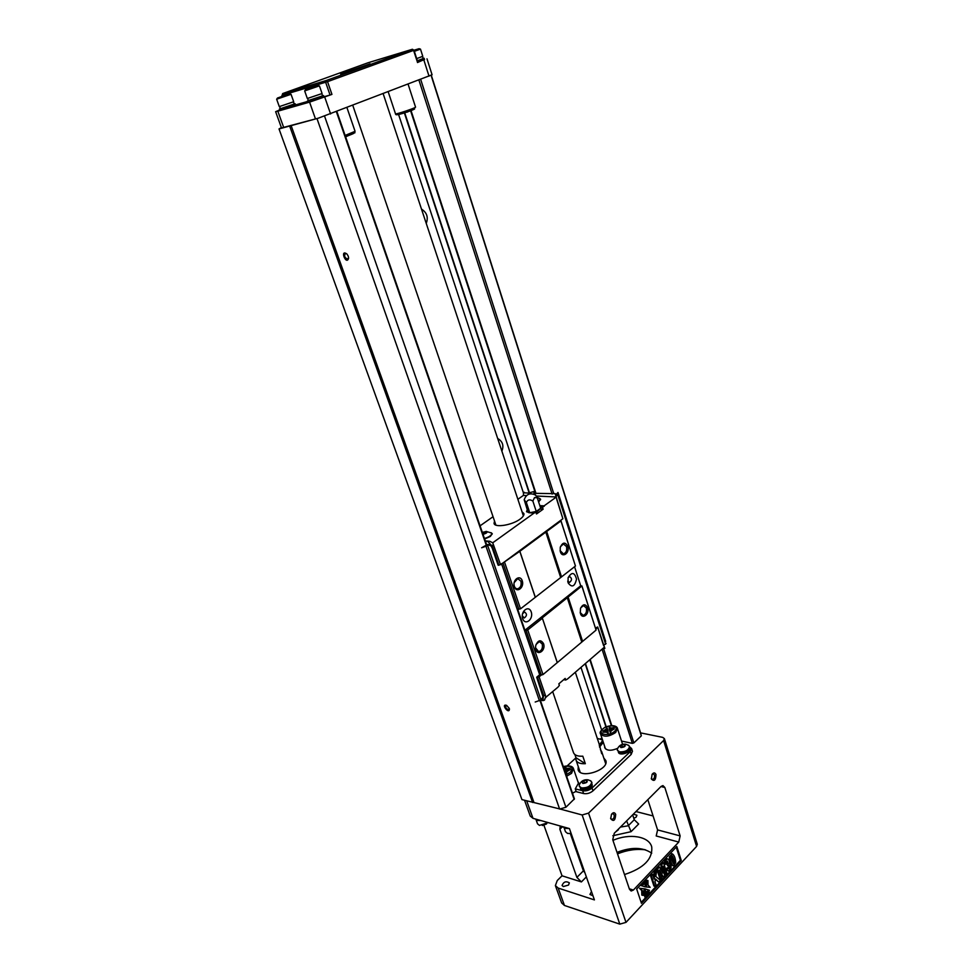 <?xml version="1.0" encoding="UTF-8"?>
<svg xmlns="http://www.w3.org/2000/svg" width="973" height="973" viewBox="0 0 973 973"><rect width="100%" height="100%" fill="white"/><g stroke="black" fill="none" stroke-linecap="round" stroke-linejoin="round"><path stroke-width="1.46" d="M275.639 111.688L281.513 127.962L318.232 118.207L279.02 128.947L281.392 127.597M431.307 75.237L640.526 732.718L641.329 735.843L633.861 742.922L632.353 743.36L621.528 741.073M324.568 116.152L565.921 807.249L559.937 808.989L521.929 799.599L279.02 128.947M289.662 126.076L532.608 802.482M291.134 125.59L533.836 802.129M509.244 708.356L509.414 709.086C509.171 714.948 500.463 703.418 506.58 705.34L509.244 708.356M316.991 118.609L559.633 809.074M348.285 256.227L348.602 258.246C346.291 265.957 339.492 248.614 346.972 254.05L348.285 256.227M506.507 705.303L505.802 705.413C505.303 707.76 506.349 709.147 508.952 709.585L509.353 708.758M540.38 700.365L574.423 798.845L565.921 807.249M501.873 451.119C504.038 445.585 502.64 441.377 497.677 438.495M398.407 113.95L523.474 493.031M581.003 667.429L601.606 729.859M426.247 223.401C428.485 217.295 426.892 212.528 421.491 209.098M601.971 738.239L600.402 738.872M404.403 113.014L529.117 492.885M585.235 663.817L605.911 726.831M404.732 112.819L529.434 492.788M585.491 663.598L606.203 726.709M410.57 110.679L534.919 491.572M589.869 659.852L611.312 725.542M411.02 110.521L535.977 493.372M590.21 659.56L611.749 725.53M431.1 75.322L641.329 735.843M346.692 253.783L345.439 253.491C343.895 255.899 344.624 257.76 347.641 259.098L348.602 257.748M577.877 781.514L578.68 782.803L575.262 788.872L576.223 791.681L583.618 793.554C586.987 794.102 590.112 793.202 592.995 790.842L631.209 754.391L632.438 751.168M555.461 885.819L561.652 902.944L564.449 905.462L619.801 924.131L625.992 922.38L696.595 846.413L663.586 740.562L664.401 738.629L662.674 737.364L640.562 732.876M559.937 808.989L582.146 814.973L588.543 813.112L663.586 740.562M572.465 793.202L576.101 791.329M615.69 814.365C615.301 820.519 613.635 821.966 610.691 818.694L611.494 814.328C613.197 812.175 614.595 812.187 615.69 814.365M655.997 774.581C655.766 780.273 654.233 781.757 651.399 779.032L652.117 774.313C653.71 772.367 654.999 772.465 655.997 774.581M647.836 799.672L657.59 829.908L680.139 835.904L664.839 787.473L660.959 786.549M680.139 835.904L678.765 842.071L633.387 890.052L631.161 891.013L629.482 889.286L612.747 839.76L614.267 833.253L661.105 786.403L662.954 785.588L664.839 787.473M681.282 860.546L641.475 903.309L636.67 889.018L676.807 846.486L681.282 860.546L680.419 860.302L641.171 902.421M563.854 827.099L560.168 826.697L559.864 829.239L576.892 877.391L583.399 870.847L584.87 872.672M543.919 825.213L562.029 875.797L557.261 880.529L555.388 885.6L558.174 888.069L594.418 899.903L569.424 828.582L532.997 818.329L530.249 816.067L524.556 800.305M635.977 811.543L653.078 815.946M570.798 833.508L581.124 861.944M570.324 833.581L583.399 870.847M620.433 827.086L628.23 825.785L634.262 819.728L638.641 824.009L631.051 831.684L626.612 820.908M634.262 819.728L632.657 814.851M696.595 846.413L697.276 844.199M645.488 849.843C636.488 848.651 627.159 849.988 617.514 853.868M591.499 891.572L589.954 894.43L592.971 895.768M563.306 886.549L568.536 885.065L569.351 882.852C566.018 880.881 563.598 881.757 562.078 885.466L563.306 886.549M633.824 818.39L636.233 817.052L636.914 815.24L633.338 814.17M562.029 875.797L581.392 881.927L576.892 877.391M612.954 840.38C629.239 833.07 649.1 836.184 651.715 846.911C652.822 858.989 643.761 868.208 624.496 874.545M617.004 852.372C631.343 846.851 642.922 847.13 651.728 853.187M617.344 853.37C626.855 849.514 635.989 848.261 644.746 849.611M678.765 842.071L656.203 835.977L657.59 829.908M649.307 893.299L648.663 894.053L648.59 891.864L647.568 891.694L648.2 890.952L649.076 891.219L649.1 893.238M648.529 894.138L647.884 894.905L647.896 892.898L647.592 895.209L646.972 893.846L646.911 895.951L646.887 893.761L645.792 893.53L647.13 893.287L647.641 894.406L647.446 891.755L648.322 892.022L648.334 894.078M646.875 893.214L646.984 892.253M645.269 894.102L646.413 894.248L646.169 896.583M646.194 896.595L644.831 896.972L644.831 894.99M676.223 847.118L680.419 860.302M673.425 865.848C671.613 864.693 670.531 861.762 670.19 857.043L672.44 853.917C674.362 855.316 675.444 858.259 675.7 862.747L673.425 865.848L672.562 865.605C670.738 864.45 669.667 861.519 669.315 856.799L672.136 853.929M665.824 874.545L663.112 866.201L664.595 875.846L663.404 877.123L659.463 870.069L662.187 878.437L661.032 879.677L660.168 879.41L656.69 868.792L658.563 866.797L659.439 867.052L662.917 873.109L661.664 864.693L660.801 864.438L662.662 862.455L663.525 862.71L666.967 873.316L665.824 874.545L664.948 874.289L663.829 870.811M661.798 871.163L660.801 864.438M663.404 877.123L660.485 873.182M669.667 863.355C671.893 866.493 671.504 869.047 668.487 871.03L666.979 869.509L668.037 868.062L668.828 868.938C670.154 867.94 670.166 866.627 668.877 864.985L667.855 865.946L667.417 861.056L665.435 864.365C665.094 861.129 665.873 859.317 667.758 858.952C669.217 859.512 669.619 861.044 668.962 863.538L669.339 863.367M668.317 870.993L666.116 869.266L667.174 867.819L668.037 868.062M668.342 868.597L668.5 865.082M667.855 865.946L666.578 863.902L667.004 861.214M665.435 864.365L664.559 864.109C664.231 860.874 664.997 859.074 666.894 858.709L667.466 858.952M658.794 882.073L655.449 878.911L655.011 881.781L656.07 884.992L654.817 886.342L653.941 886.075L650.426 875.42L651.691 874.082L652.567 874.338L654.124 879.081L655.109 871.638L654.245 871.382L655.936 869.594L656.799 869.85L655.814 876.491L660.399 880.346L658.794 882.073L655.376 879.41M653.479 877.123L654.245 871.382M645.269 886.78L647.045 880.273L647.921 880.529L648.006 885.041L650.171 887.352L645.269 886.78M644.917 886.804L641.073 885.527L644.077 884.25L646.133 880.164L644.917 886.804L640.21 885.26L643.202 883.983L645.245 879.933M641.706 890.563L639.516 888.264L644.467 888.823L642.667 895.367L641.803 895.087L641.706 890.563L642.569 890.83L639.516 888.264M643.603 895.44L644.807 888.799L649.49 890.319L646.522 891.609L644.467 895.707L643.603 895.44M672.209 856.021L672.161 856.009C670.117 854.16 672.805 864.024 673.73 863.793C675.712 865.642 673.219 856.118 672.209 856.021M673.267 863.367C673.851 862.127 673.352 859.731 671.759 856.167M661.032 879.677L657.566 869.035L656.69 868.792M657.566 869.035L659.439 867.052M661.664 864.693L663.525 862.71M666.979 869.509L666.116 869.266M667.454 864.146L666.578 863.902M654.817 886.342L651.302 875.688L650.426 875.42M651.302 875.688L652.567 874.338M655.109 871.638L656.799 869.85M646.133 887.048L647.921 880.529M646.133 880.164L645.269 879.908M644.077 884.25L643.202 883.983M641.073 885.527L640.21 885.26M640.38 888.531L644.467 888.823M642.667 895.367L642.569 890.83M644.467 895.707L645.671 889.067M645.707 897.24L645.622 895.038L644.88 894.88M645.476 895.075L646.413 894.248M645.476 895.136L644.856 894.941M645.841 896.911L644.977 896.632M645.804 897.033L644.941 896.765M645.695 897.179L644.831 896.911M645.95 894.71L646.036 895.634L645.95 894.71M646.668 893.859L645.792 893.53M647.009 895.719L646.315 895.501M646.899 895.89L646.169 895.659M646.911 895.951L646.121 895.695M648.444 891.961L647.568 891.633M648.432 891.9L649.076 891.219M564.158 827.099L568.743 828.388M570.737 833.52L567.527 833.411L565.483 831.708L563.829 827.001L565.763 828.4L569.059 828.485M536.159 819.217L540.562 820.458M548.188 822.611L539.456 825.408L537.534 823.815L535.855 819.132L537.68 820.482L540.866 820.543M546.558 823.961L542.326 825.53M609.341 729.519L614.145 727.719L610.764 727.962L609.074 726.685L609.341 729.519M608.198 733.447L606.447 732.183L603.053 732.195L607.93 730.577L608.198 733.447L606.447 732.183M611.385 730.699L614.401 728.862L609.451 730.127L610.412 732.791L611.324 730.516L614.401 728.862M607.821 729.969L602.822 731.039L605.838 729.385L606.872 727.33L607.821 729.969M609.451 730.127L610.412 732.791M610.351 732.608L611.324 730.516M606.386 732L603.053 732.195M607.93 730.577L608.137 733.253M607.76 729.786L602.822 731.039M609.28 729.336L614.145 727.719M565.24 770.081L570.202 768.22L566.76 768.427L565.118 767.004L565.24 770.081M567.247 771.394L570.397 769.473L565.301 770.762L566.14 773.657L567.174 771.212L570.397 769.473M566.067 773.462L567.174 771.212M565.167 769.898L570.202 768.22M610.618 818.135L611.859 819.436C613.708 818.962 614.462 817.429 614.121 814.827L612.905 813.635L611.543 814.231M651.253 778.412L652.396 779.446C654.099 778.972 654.793 777.5 654.464 775.031L653.26 773.827L652.105 774.326M616.079 831.429L619.521 827.999M618.414 829.738L615.471 832.049M617.66 748.334C611.117 751.071 606.811 750.84 604.732 747.653L604.671 746.437M575.262 788.872L582.657 790.733C586.026 791.28 589.151 790.368 592.034 788.008L630.309 751.618L631.599 748.553L629.653 746.863M575.955 757.821L567.283 765.787M629.811 748.614L629.847 748.76C631.209 752.567 619.217 756.24 618.414 752.251L618.317 751.947M592.034 784.274L592.083 784.42C593.566 788.434 581.319 792.46 580.394 788.264L580.309 787.996M578.242 766.578L578.084 769.594C580.139 779.324 609.293 769.911 605.851 760.618L603.783 757.979M602.932 742.776L599.514 747.094M602.81 741.195L602.859 741.329C603.102 742.898 601.934 744.357 599.319 745.732M599.332 744.904L602.628 740.635L601.411 739.346M597.337 738.568L598.03 740.66M597.434 738.787L597.896 740.222L597.434 738.787M629.701 747.009L629.75 747.167C628.984 750.876 625.675 752.688 619.85 752.603L617.381 750.341M628.85 745.464L625.603 744.175C621.747 743.846 618.998 745.44 617.393 748.979L617.332 750.195L619.619 751.898C625.457 751.983 628.753 750.171 629.519 746.461L628.23 745.075M624.386 744.321C626.077 746.023 624.921 747.106 620.92 747.58C619.229 745.89 620.385 744.795 624.386 744.321M624.192 744.503L625.128 745.598L623.584 747.045L621.115 747.398L620.178 746.315L621.723 744.868L624.192 744.503L624.678 746.011M621.723 744.868L622.343 746.79L624.131 746.534M591.9 782.633L591.949 782.791C591.17 786.816 587.753 788.762 581.696 788.616L579.312 786.33M590.952 781.003L587.984 779.811C583.897 779.373 581.003 781.051 579.3 784.834L579.263 786.172L581.453 787.899C587.51 788.045 590.927 786.099 591.706 782.073L590.27 780.601M582.827 783.435C581.209 781.587 582.426 780.431 586.488 779.981C588.13 781.83 586.901 782.985 582.827 783.435M586.293 780.176L587.181 781.368L585.551 782.9L583.034 783.241L582.146 782.061L583.776 780.528L586.293 780.176L586.816 781.72M583.739 783.143L586.257 782.231M583.776 780.528L584.432 782.487M605.96 762.443L605.011 761.664M579.494 770.251L579.203 771.443M599.1 743.883L601.715 753.722L601.691 751.655L605.668 763.635M600.377 749.684L601.691 751.655M585.345 763.696L575.98 757.736L575.992 759.974C577.038 762.723 580.163 763.963 585.345 763.696L582.803 756.191C577.609 756.471 574.496 755.255 573.45 752.518L552.7 691.657M575.98 757.736L574.897 754.574M417.526 62.442L413.586 50.389L327.548 81.671L331.939 94.393L309.572 102.129L277.828 111.202L275.627 111.676L279.774 109.937M294.174 103.904L295.135 103.722L295.622 105.096L279.932 110.399L279.446 109.037L280.321 108.599M322.55 95.731L323.535 95.561L324.021 96.959L307.954 102.384L307.468 100.985M331.939 94.393L330.054 95.026L325.651 82.304L326.077 80.564L412.467 49.258M295.561 104.914L307.626 101.447M323.96 96.765L330.054 95.026M295.135 103.722L279.446 109.025M293.469 101.897L294.223 104.038L280.358 108.721L279.604 106.604M291.061 94.332L293.7 101.751L279.312 106.616L276.648 99.21L290.891 94.345M288.349 94.211L277.487 98.018L288.349 94.211M286.536 94.868L280.054 97.081L286.573 94.977M323.535 95.561L308.356 100.523M322.598 95.865L308.392 100.657L307.638 98.48M319.436 85.916L322.087 93.53L307.334 98.504L304.658 90.903L319.241 85.916M304.756 90.817L305.534 89.662L317.952 85.49L305.534 89.662M314.741 86.463L308.125 88.725L314.79 86.585M318.232 118.207L432.073 74.763M370.068 63.829L340.672 74.045L370.068 63.829M417.49 62.54L424.459 59.414M423.17 58.416L424.094 58.258L424.52 59.584L417.806 62.126M424.094 58.258L417.368 60.788M422.55 56.47L423.206 58.55L417.368 60.752M414.352 51.362L420.482 49.112L422.781 56.325L416.675 58.623M414.084 50.535L419.108 48.699L413.987 50.207L412.284 49.295L367.976 62.783L282.729 93.554L282.486 96.12M414.012 50.292L416.772 49.489L414.072 50.462M407.176 112.138L408.928 111.275M403.041 113.221L404.561 113.002M346.096 136.682L348.091 135.721M536.074 512.613L539.273 509.755M539.577 509.025L543.104 509.22L536.512 513.975L535.953 512.248L534.116 513.039L492.727 542.8L489.772 541.268L485.503 541.56M488.166 544.527L486.962 544.783L488.689 544.929L487.704 545.634L541 699.952L542.861 697.191L542.727 695.877L543.421 696.011L542.861 700.596L544.479 700.122L545.403 697.641L557.894 687.218L559.378 685.43L558.843 683.824L565.167 678.424L565.702 680.018L567.441 679.045L604.391 647.167L604.853 648.395L603.625 644.637L604.44 647.386M488.689 544.929L491.085 545.95L492.302 548.31L498.115 565.167L498.894 565.24L492.07 545.427M542.606 695.537L545.415 695.294L539.091 676.88L537.473 677.354L543.798 695.768M537.473 677.354L536.695 677.22L542.727 695.877M595.488 628.072L597.69 626.977L603.819 645.427M560.74 520.324L560.947 520.932L519.789 551.338L502.907 563.014L562.88 518.743L556.738 499.392M501.63 563.951L539.662 674.739L541.292 675.031L539.091 676.88M574.569 566.724L580.723 585.807L524.885 630.261L526.089 630.443L541.292 675.031M524.885 630.261L517.648 609.183L520.519 608.843L575.457 566.031L560.825 520.336M502.992 563.014L518.864 609.341M498.894 565.24L502.907 563.014M536.695 677.22L539.662 674.739M580.723 585.807L581.927 585.941L596.072 630.103L543.007 674.569L541.377 675.043M597.69 626.977L595.89 629.324M543.53 643.603C546.267 651.29 536.05 656.897 535.539 647.933L535.722 645.561C538.118 639.966 540.72 639.31 543.53 643.603M581.927 585.941L542.265 617.879L557.249 662.625M542.326 618.305L527.731 629.945L543.007 674.569M522.258 580.808C524.593 587.522 516.663 593.615 514.376 586.804C512.017 580.017 520.02 573.997 522.258 580.808M504.659 562.503L520.519 608.843M519.789 551.338L535.272 597.337M527.731 629.945L526.089 630.443M582.073 586.597L596.072 630.103M560.947 520.932L575.457 566.031M587.595 607.651C589.93 614.255 581.903 620.227 580.297 613.002L580.528 608.38C582.973 603.868 585.32 603.625 587.595 607.651M568.293 597.592L582.608 641.377M567.794 546.181C570.239 553.126 561.798 558.77 560.229 551.18L560.241 547.458C562.601 542.168 565.106 541.742 567.794 546.181M546.68 531.477L561.53 576.892M567.332 597.884L581.659 641.669M545.707 531.769L560.57 577.184M542.265 617.879L557.176 662.175M519.74 550.949L535.211 596.923M526.515 495.561L523.413 495.415L517.879 499.307M493.043 516.724L480.054 525.834M523.413 495.415L523.474 492.8L528.424 493.031L528.461 494.32M524.216 492.277L523.474 492.8M522.696 618.694C520.154 611.385 528.801 604.634 531.222 611.981C533.751 619.217 525.177 626.028 522.696 618.694M568.147 582.924L568.086 577.78C571.747 571.698 574.569 572.16 576.527 579.142C574.739 586.67 571.942 587.923 568.147 582.924M495.075 524.69L495.476 523.851M522.963 514.608L523.79 515.033M562.88 518.743L556.228 497.13L544.077 505.863L542.545 507.505L543.104 509.22M500.56 564.741L492.727 542.8M597.86 627.682L603.601 645.598M545.877 697.495L545.415 695.294M555.656 494.953L558.003 492.472L605.68 641.45M555.778 495.342L556.897 495.391L556.118 496.485M606.118 643.311L603.832 645.233M556.897 495.391L558.332 493.968M486.962 544.783L481.623 547.775L487.704 545.634M541 699.952L535.211 702.02M513.975 583.934C514.121 587.035 515.289 588.677 517.478 588.86C520.531 587.874 521.674 585.32 520.932 581.209L517.733 578.582L514.121 582.705M560.12 550.596L563.379 553.892C566.164 552.932 567.198 550.487 566.505 546.571L563.416 543.956L560.448 546.729M580.188 612.443L583.082 615.362C585.904 614.45 586.987 612.005 586.33 608.028L583.557 605.583L580.759 607.784M535.539 647.775L538.641 651.655C541.742 650.742 542.934 648.188 542.229 643.992L539.395 641.56L536.05 644.418M522.27 615.678L524.228 618.001C527.062 615.897 527.171 613.878 524.532 611.956L522.525 613.756M567.77 581.003L569.485 582.426C572.1 580.322 572.148 578.363 569.631 576.575L568.11 577.658M563.708 679.665L565.702 680.018M543.421 696.011L545.196 695.476M603.491 648.2L604.853 648.395M542.861 700.596L540.696 700.183M538.458 501.448L540.185 499.052L539.553 498.383M482.353 532.462L486.257 531.404C487.874 532.267 486.792 533.24 482.997 534.347M482.45 532.766L486.026 531.574L486.792 532.353L482.912 534.092M486.026 531.574L486.391 532.645M483.399 532.097L484.007 533.873M484.432 538.483C489.164 537.023 491.608 535.332 491.754 533.435L491.049 532.693M492.046 534.25L491.754 533.435L492.277 533.873M533.046 512.078L529.75 512.747L526.357 502.445C527.731 499.575 529.896 499.125 532.863 501.095L534.505 497.58L537.254 497.762L540.684 508.234L536.257 511.421L533.046 512.078L535.953 512.248M542.545 507.505L540.404 507.383M527.257 509.816L526.539 511.555L528.996 512.735L534.116 513.039M526.648 511.822L527.402 510.241M538.641 501.983L540.647 499.331L539.833 498.553M484.615 539.006L490.356 536.451L492.241 533.703L491.341 532.863M535.126 494.771L535.223 493.335L555.267 493.664L556.909 499.271M555.388 494.248L556.228 497.13M493.481 545.002L491.633 545.573L488.093 541.779M494.539 521.09L494.041 523.365C494.625 527.986 512.053 525.189 520.069 519.132C522.951 517.016 524.228 515.167 523.888 513.586L522.039 511.834M494.746 524.447L495.257 523.219M522.744 513.963L523.9 514.644M528.424 493.031L533.982 491.56L535.223 493.335M534.736 494.466L533.934 494.187M490.891 545.5L491.633 545.573M485.259 540.891L489.772 541.268M556.191 496.96L536.354 496.023M555.267 493.664L551.959 493.518M544.077 505.863L539.833 505.644M539.966 506.069L544.211 506.301M529.75 512.747L527.621 510.91L524.192 499.769L526.284 502.445L529.689 512.747M536.257 511.421L532.863 501.095M537.254 497.762L535.393 494.941M336.403 111.749L486.305 545.318M539.991 700.56L574.179 799.429M418.913 80.054L552.141 494.102M602.117 649.38L632.353 743.36M420.677 79.372L553.759 493.603M603.442 648.237L633.861 742.922M625.992 922.38L588.543 813.112M619.801 924.131L582.146 814.973M532.997 818.329L526.709 800.888M564.449 905.462L558.174 888.069M580.37 862.224L580.382 860.837M562.503 826.709L559.864 829.239M631.051 831.684L612.832 835.734M586.354 876.904L581.392 881.927M629.312 888.787L633.387 890.052M670.19 857.043L669.315 856.799M615.678 732.487C608.843 736.902 603.783 737.327 600.487 733.764C599.38 732.401 600.888 730.224 605.024 727.257C615.568 723.316 617.733 728.047 617.441 728.485L615.678 732.487M617.369 728.266L622.586 744.321M614.535 731.38C620.482 725.919 608.648 723.547 602.81 728.972C596.777 734.384 608.611 736.902 614.535 731.38M573.438 768.585L571.565 773.34L566.614 776.247M566.079 774.727L570.397 772.197C573.705 767.138 571.346 765.313 563.318 766.724M583.618 793.554L582.657 790.733M592.995 790.842L592.034 788.008M631.209 754.391L630.309 751.618M277.828 111.202L283.727 127.56M417.879 62.369L413.987 50.219L412.382 49.27L326.296 80.491L327.548 81.671L281.915 95.354L282.219 96.205M282.608 93.615L326.296 80.491L282.729 93.554L282.182 95.245M324.727 97.081L330.601 113.975M309.572 102.129L315.495 118.998M423.912 60.144L429.02 76.174M388.227 91.839L395.488 113.805C394.953 114.899 416.03 107.869 415.544 107.115L408.101 84.201M399.976 113.294C407.967 110.071 420.105 106.957 411.968 110.217C403.844 113.488 391.742 116.578 399.976 113.294M345.135 135.442L355.072 131.319L346.972 107.687M355.072 131.319C352.603 134.542 360.484 130.552 345.147 135.478C356.702 132.024 356.836 132.437 345.573 136.719M605.644 644.211L557.784 494.746M539.431 700.767L486.038 546.425M533.982 491.56L534.031 494.187L534.238 491.572M529.92 492.593L530.492 493.773M336.877 111.567L486.682 544.977M697.313 844.321L664.401 738.629M671.577 853.686L672.44 853.917M666.894 858.709L667.758 858.952M600.548 733.958L605.474 748.857M563.27 766.578C572.854 764.377 573.389 768.5 573.523 768.828L578.753 784.092M632.486 751.338L631.599 748.553M602.628 740.635L602.859 741.329M601.995 739.711L597.288 738.398M629.519 746.461L629.75 747.167M591.706 782.073L591.949 782.791M352.81 105.449L495.914 525.116M576.089 760.266L580.163 772.209M383.192 93.773L523.377 515.872M575.335 672.294L599.21 744.187M277.487 98.018L276.673 99.222M289.613 93.919L291.012 94.381M322.598 95.877L321.832 93.688M317.952 85.49L319.375 85.952M427.001 58.83L432.073 74.775M419.108 48.699L420.421 49.149M395.488 113.805C395.634 115.228 397.118 115.057 399.927 113.294M538.105 652.482L537.777 651.509M489.431 544.637L487.704 544.491M517.478 588.86L516.602 588.75M563.379 553.892L562.589 553.832M583.082 615.362L582.377 615.264M538.641 651.655L537.874 651.521M567.964 582.268L567.831 581.526M540.185 499.052L540.453 499.867M539.966 498.675L537.023 497.264M491.511 533.009L486.147 531.392M534.992 493.019L534.712 494.539M535.697 495.16C530.163 492.472 526.32 494.004 524.192 499.769"/></g></svg>
